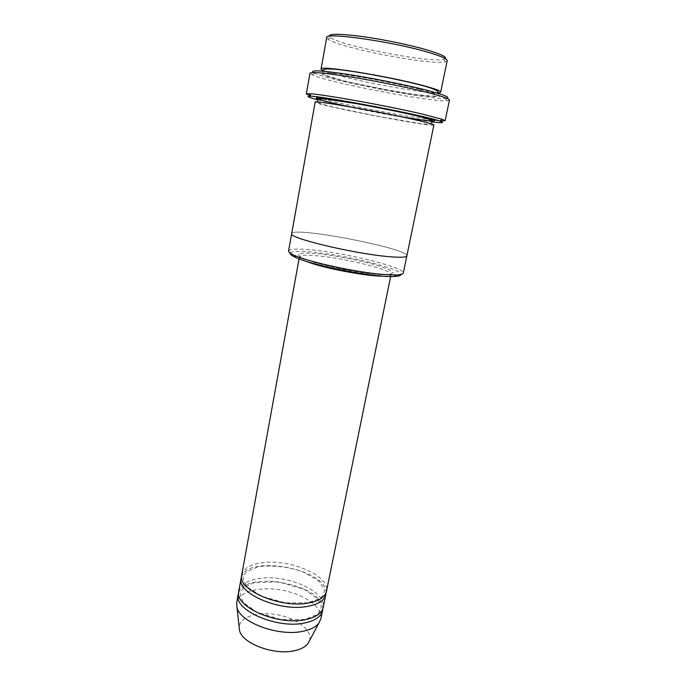 <?xml version="1.0" encoding="UTF-8"?>
<svg xmlns="http://www.w3.org/2000/svg" width="686" height="686" viewBox="0 0 686 686"><rect width="100%" height="100%" fill="white"/><g stroke="black" fill="none" stroke-linecap="round" stroke-linejoin="round"><path stroke-width="0.51" stroke-dasharray="3.43 2.57" d="M238.779 591.255C240.417 584.746 246.951 580.536 258.382 578.615C285.745 573.573 327.376 591.435 323.175 607.504M325.996 592.893C327.814 569.389 248.624 554.142 241.583 576.634M290.204 253.125C291.559 251.127 299.259 250.81 313.296 252.174C346.859 255.286 402.09 269.032 401.001 274.46M324.924 71.361L344.415 77.012C373.759 84.369 422.087 92.747 436.262 92.807M447.178 60.728L445.325 61.826C431.76 65.693 339.176 47.866 328.011 39.239L326.699 37.533M445.351 58.67L443.825 59.348C430.808 63.249 340.959 45.945 330.326 37.49L329.16 36.298M288.583 250.999C289.663 248.838 297.655 248.495 312.567 249.978C347.63 253.288 405.357 267.677 403.291 273.088M241.729 574.979C243.333 568.677 249.858 564.638 261.306 562.863C288.712 558.155 330.575 575.743 326.476 591.298M322.703 609.091C324.864 584.781 245.648 569.526 238.625 592.893M320.877 618.772C323.157 607.59 304.824 594.488 282.718 590.32C260.654 585.981 238.762 591.341 236.721 602.565M309.566 640.57C312.825 630.64 297.304 618.506 277.993 614.888C258.716 611.072 239.791 616.577 239.131 627.004M317.738 99.822L334.802 103.895C364.789 110.635 412.037 119.381 432.369 121.902M433.895 125.015C434.47 127.99 313.519 104.692 315.157 102.154M446.697 98.261L445.291 98.398C428.647 99.667 329.434 80.562 314.454 73.205L313.202 72.553M386.355 256.41C399.466 257.696 406.301 257.507 406.849 255.852C409.551 248.606 291.867 225.943 291.679 233.677C287.743 237.673 350.743 253.048 386.355 256.41M406.841 255.904L406.849 255.852C409.551 248.606 291.859 225.943 291.679 233.677L291.67 233.72M310.947 96.014L334.031 101.794C368.211 109.546 423.716 119.596 440.086 120.882M449.433 100.13L446.766 100.816C429.522 101.948 327.788 82.354 312.19 74.903L309.969 73.273M317.592 253.683C336.86 255.947 355.948 259.608 374.839 264.659L388.027 269.135L393.327 272.676L389.219 274.52L375.962 274.177C357.303 272.308 332.324 267.514 314.085 262.318L301.377 257.687L297.938 254.386L303.898 253.005L317.592 253.683M420.081 89.334L435.756 93.888L439.649 96.46L431.837 96.666C421.453 95.654 407.999 93.733 391.466 90.895L343.686 80.965L327.205 76.472L320.379 73.428L325.327 72.57L341.928 74.242L367.139 78.23C386.638 81.831 404.286 85.536 420.081 89.334M305.81 261.195C301.386 259.385 299.259 257.953 299.422 256.89C300.245 255.123 306.548 254.789 318.33 255.904C346.43 258.425 392.881 270.121 391.046 274.537C390.797 275.583 388.285 276.124 383.508 276.158M399.947 116.466L349.851 106.819M322.78 71.172C322.017 72.322 322.814 73.659 325.173 75.168L343.609 80.802L379.118 88.52L415.004 94.574L434.495 96.254C437.334 95.74 438.611 94.797 438.328 93.425M330.326 37.49L328.011 39.239M443.825 59.348L445.325 61.826M390.643 276.492L391.046 274.537L380.053 274.632L365.218 273.071L343.695 269.495L315.389 262.832L299.422 256.89L299.062 258.854M304.653 619.492L280.634 619.501L256.615 612.118L243.719 602.711C240.683 597.806 239.671 594.127 240.675 591.666L243.71 587.593L253.743 582.834L278.19 581.771L304.275 589.265L317.515 598.758L321.099 605.438C321.46 608.456 320.13 611.492 317.112 614.545L304.653 619.492M307.988 602.805L285.445 602.874L262.284 596.511L248.341 587.791C244.353 582.774 242.647 579.121 243.221 576.832L246.223 571.91L258.365 566.645C272.153 565.084 286.611 566.61 301.729 571.206L318.561 580.759L324.272 588.974C324.572 592.704 323.183 595.825 320.105 598.355L307.988 602.805M317.841 102.025C319.041 103.217 322.154 104.469 335.188 107.513L377.866 116.346L420.184 123.549L428.861 124.346L431.451 123.9M314.454 73.205L312.19 74.903M445.291 98.398L446.766 100.816"/><path stroke-width="1.03" d="M325.816 594.548L323.175 607.504C321.794 613.353 315.92 617.383 305.553 619.604C277.821 625.958 233.857 606.638 238.779 591.255L241.138 578.247C236.284 593.218 280.463 612.306 308.228 606.261C318.604 604.152 324.469 600.25 325.816 594.548L325.996 592.893M241.583 576.634L241.138 578.247M401.001 274.46C400.941 275.609 398.652 276.278 394.124 276.467C375.585 277.744 312.584 265.611 295.838 257.533C291.704 255.681 289.826 254.206 290.204 253.125M436.262 92.807C439.074 92.842 440.549 92.593 440.695 92.07C440.746 90.801 434.169 88.443 420.955 84.987C385.069 75.52 318.39 65.059 321.074 69.037C321.014 69.578 322.3 70.358 324.924 71.361M321.074 69.037L326.699 37.533C324.264 31.959 391.663 41.426 427.592 52.119C440.815 56.003 447.349 58.876 447.178 60.728L440.695 92.07M329.16 36.298C328.826 33.588 339.621 33.64 361.565 36.435C382.565 39.299 409.491 44.847 426.606 49.821C440.558 53.962 446.8 56.912 445.351 58.67M406.841 255.904L403.291 273.088C403.051 274.168 400.71 274.794 396.251 274.966L382.719 274.417C355.974 272.291 308.614 262.001 294.423 255.355C290.35 253.546 288.403 252.088 288.583 250.999L291.67 233.72M390.643 276.492L326.476 591.298C325.138 596.957 319.273 600.825 308.897 602.908C281.123 608.876 236.893 589.849 241.729 574.979L299.062 258.854M238.625 592.893L238.188 594.496C233.257 609.974 277.17 629.354 304.893 622.931C315.251 620.684 321.134 616.62 322.514 610.737L322.703 609.091M238.188 594.496L236.721 602.565L237.013 607.47C239.877 622.502 279.039 636.891 303.238 631.206C310.647 629.637 315.826 626.97 318.793 623.222L320.877 618.772L322.514 610.737M239.131 627.004L239.5 630.408C242.012 643.554 274.494 655.696 294.783 650.637C301.008 649.23 305.399 646.881 307.963 643.588L309.566 640.57M432.369 121.902C442.702 123.188 445.205 122.897 439.872 121.036C425.886 115.78 326.022 96.546 311.084 96.237C305.442 95.989 307.654 97.18 317.738 99.822M413.984 119.518C427.181 122.52 433.818 124.346 433.895 125.015L406.849 255.852C406.301 257.507 399.466 257.696 386.355 256.41C350.743 253.048 287.743 237.673 291.679 233.677L315.157 102.154C312.216 99.83 378.149 111.321 413.984 119.518M313.202 72.553C309.678 69.878 320.774 70.418 346.499 74.165C371.306 77.938 404.834 84.635 425.732 89.952C443.722 94.634 450.719 97.403 446.697 98.261M440.086 120.882L445.128 120.736L442.256 119.287L422.276 114.056C387.281 105.816 321.22 93.973 309.523 93.725L306.316 94.008L310.947 96.014M306.316 94.008L309.969 73.273C311.238 71.661 324.855 72.888 350.82 76.952C375.679 80.965 406.815 87.268 426.709 92.293C441.93 96.186 449.502 98.801 449.433 100.13L445.128 120.736M383.508 276.158C366.993 276.544 321.005 267.686 305.81 261.195M349.851 106.819C320.774 100.679 306.179 96.229 323.929 98.355C341.139 100.362 388.182 109.074 414.85 115.231C448.267 122.854 435.859 122.785 399.947 116.466M438.328 93.425L437.411 91.041C435.027 89.343 429.367 87.354 420.449 85.064C399.998 79.653 362.748 72.416 339.99 69.758C323.046 67.803 322.892 69.861 322.78 71.172M394.124 276.467L396.251 274.966M295.838 257.533L294.423 255.355M307.963 643.588L318.793 623.222M239.5 630.408L237.013 607.47M431.451 123.9L432.154 121.251L431.434 120.496C429.462 119.244 423.751 117.52 414.31 115.308C399.201 111.775 379.77 107.865 356.017 103.569L324.298 98.818C315.894 98.149 317.601 100.379 317.841 102.025M439.872 121.036L442.256 119.287M311.084 96.237L309.523 93.725"/></g></svg>
